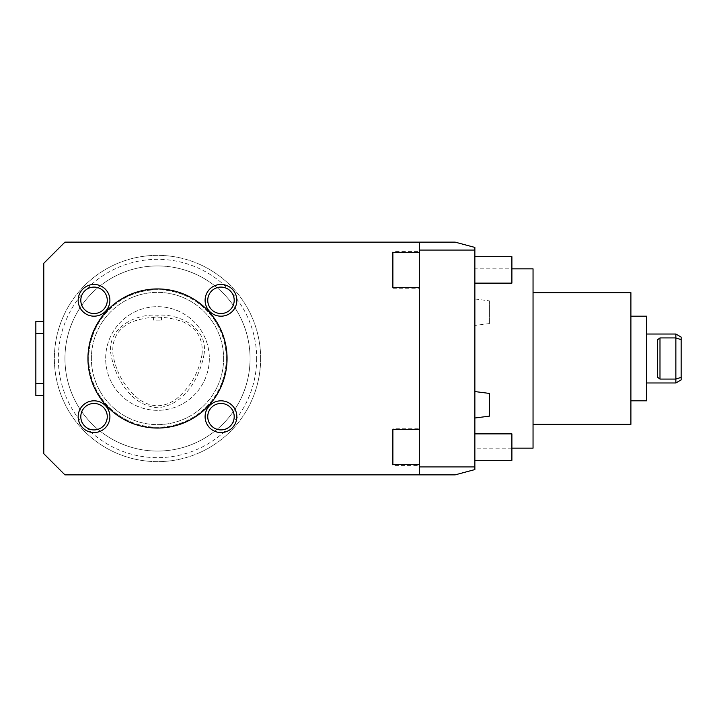 <?xml version="1.0" encoding="UTF-8"?>
<svg xmlns="http://www.w3.org/2000/svg" width="717" height="717" viewBox="0 0 717 717"><rect width="100%" height="100%" fill="white"/><g stroke="black" fill="none" stroke-linecap="round" stroke-linejoin="round"><path stroke-width="0.54" stroke-dasharray="3.58 2.69" d="M202.042 354.422C203.422 339.204 197.175 328.386 183.31 321.969C166.075 315.623 148.858 315.641 131.641 322.014C117.803 328.44 111.574 339.249 112.954 354.44C116.055 372.499 124.659 387.395 138.748 399.118C151.215 407.901 163.691 407.91 176.167 399.145C190.301 387.422 198.923 372.508 202.042 354.422M203.978 354.727C208.764 328.198 179.519 313.356 157.471 315.247C135.432 313.401 106.241 328.243 111.018 354.745C115.365 378.164 130.736 405.553 157.453 407.713C184.197 405.589 199.622 378.173 203.978 354.727M157.507 316.842L153.537 317.048L157.507 316.842M153.537 317.048L153.537 320.149L161.468 320.149L153.537 320.149M392.88 465.423L392.88 428.775L392.88 465.423L419.328 465.423L419.328 474.869L455.125 474.869L474.869 469.572L474.869 466.928L419.328 466.928L419.328 474.869L64.942 474.869L43.782 453.709L43.782 263.291L64.942 242.131L419.328 242.131L419.328 250.072L474.869 250.072L474.869 247.428L455.125 242.131L419.328 242.131L419.328 251.577L392.88 251.577L392.88 288.225L392.88 251.577M474.869 391.563L474.869 418.002L474.869 391.563M489.415 416.138L489.415 393.418M489.415 300.862L489.415 323.582L489.415 300.862L474.869 298.998L474.869 325.437L474.869 298.998M646.635 358.5L646.635 382.968L646.635 358.5M675.862 382.968L675.862 379.078L659.99 379.078L657.346 377.115L657.346 339.885L659.99 337.922L675.862 337.922L675.862 334.032M209.337 358.5A51.839 51.839 0 0 1 131.587 403.393A51.839 51.839 0 0 1 131.587 313.607A51.839 51.839 0 0 1 209.337 358.5A51.839 51.839 0 0 1 131.587 403.393A51.839 51.839 0 0 1 131.587 313.607A51.839 51.839 0 0 1 209.337 358.5M223.623 358.5A66.116 66.116 0 0 1 124.444 415.761A66.116 66.116 0 0 1 124.444 301.239A66.116 66.116 0 0 1 223.623 358.5A66.116 66.116 0 0 1 124.444 415.761A66.116 66.116 0 0 1 124.444 301.239A66.116 66.116 0 0 1 223.623 358.5M226.267 358.5A68.76 68.76 0 0 1 123.127 418.047A68.76 68.76 0 0 1 123.127 298.953A68.76 68.76 0 0 1 226.267 358.5A68.76 68.76 0 0 1 123.127 418.047A68.76 68.76 0 0 1 123.127 298.953A68.76 68.76 0 0 1 226.267 358.5M256.677 358.5A99.179 99.179 0 0 1 107.917 444.388A99.179 99.179 0 0 1 107.917 272.612A99.179 99.179 0 0 1 256.677 358.5M260.647 358.5A103.14 103.14 0 0 1 105.937 447.82A103.14 103.14 0 0 1 105.937 269.18A103.14 103.14 0 0 1 260.647 358.5A103.14 103.14 0 0 1 105.937 447.82A103.14 103.14 0 0 1 105.937 269.18A103.14 103.14 0 0 1 260.647 358.5M250.072 358.5A92.565 92.565 0 0 1 157.507 451.065A92.565 92.565 0 0 1 64.942 358.5A92.565 92.565 0 0 1 157.507 265.935A92.565 92.565 0 0 1 250.072 358.5M64.942 358.5A92.565 92.565 0 0 1 203.789 278.339A92.565 92.565 0 0 1 203.789 438.661A92.565 92.565 0 0 1 64.942 358.5M43.782 321.476L35.85 321.476L35.85 395.524L43.782 395.524L43.782 321.476L43.782 395.524M35.85 383.452L43.782 383.452M35.85 333.548L43.782 333.548M392.88 252.411L392.88 287.4M419.328 242.131L419.328 474.869M392.88 429.6L392.88 464.589M419.328 465.423L419.328 428.775L392.88 428.775M392.88 288.225L419.328 288.225L419.328 251.577M419.328 288.225L419.328 428.775M419.328 466.928L419.328 250.072M94.035 284.452A15.864 15.864 0 0 1 107.774 308.247A15.864 15.864 0 0 1 80.295 308.247A15.864 15.864 0 0 1 94.035 284.452M220.979 284.452A15.864 15.864 0 0 1 234.719 308.247A15.864 15.864 0 0 1 207.231 308.247A15.864 15.864 0 0 1 220.979 284.452M220.979 400.812A15.864 15.864 0 0 1 234.719 424.616A15.864 15.864 0 0 1 207.231 424.616A15.864 15.864 0 0 1 220.979 400.812M94.035 400.812A15.864 15.864 0 0 1 107.774 424.616A15.864 15.864 0 0 1 80.295 424.616A15.864 15.864 0 0 1 94.035 400.812M157.507 288.942A69.558 69.558 0 0 1 217.744 393.274A69.558 69.558 0 0 1 97.27 393.274A69.558 69.558 0 0 1 157.507 288.942M474.869 460.323L511.893 460.323L511.893 433.875L511.893 460.323L511.893 433.875L474.869 433.875L474.869 460.323L474.869 433.875M474.869 283.125L511.893 283.125L511.893 256.677L511.893 283.125L511.893 256.677L474.869 256.677L474.869 283.125L474.869 256.677M657.346 339.885L657.346 377.115L657.346 339.885M681.15 339.661L675.862 337.922L675.862 379.078L681.15 377.339L681.15 337.089M234.199 416.685A13.22 13.22 0 0 1 220.979 429.904A13.22 13.22 0 0 1 207.751 416.685A13.22 13.22 0 0 1 220.979 403.456A13.22 13.22 0 0 1 234.199 416.685M234.199 300.315A13.22 13.22 0 0 1 220.979 313.544A13.22 13.22 0 0 1 207.751 300.315A13.22 13.22 0 0 1 220.979 287.096A13.22 13.22 0 0 1 234.199 300.315M107.254 416.685A13.22 13.22 0 0 1 94.035 429.904A13.22 13.22 0 0 1 80.806 416.685A13.22 13.22 0 0 1 94.035 403.456A13.22 13.22 0 0 1 107.254 416.685M107.254 300.315A13.22 13.22 0 0 1 94.035 313.544A13.22 13.22 0 0 1 80.806 300.315A13.22 13.22 0 0 1 94.035 287.096A13.22 13.22 0 0 1 107.254 300.315M474.869 250.072L474.869 466.928M474.869 268.848L474.869 448.152L474.869 268.848L511.893 268.848M533.045 448.152L533.045 268.848M533.045 358.5L533.045 424.356L533.045 358.5M630.897 424.356L630.897 292.644M630.897 358.5L630.897 400.812L630.897 358.5M646.635 400.812L646.635 316.188M681.15 379.911L681.15 377.339M659.99 337.922L659.99 379.078M161.468 317.048L161.468 320.149M489.415 323.582L474.869 325.437M511.893 448.152L474.869 448.152"/><path stroke-width="1.08" d="M474.869 466.928L474.869 469.572L455.125 474.869L419.328 474.869L419.328 466.928L474.869 466.928L474.869 250.072L419.328 250.072L419.328 242.131L455.125 242.131L474.869 247.428L474.869 250.072M474.869 391.563L489.415 393.418L489.415 416.138L474.869 418.002M681.15 339.661L675.862 337.922L675.862 379.078L681.15 377.339L681.15 337.089L675.862 334.032L675.862 337.922L659.99 337.922L657.346 339.885L657.346 377.115L659.99 379.078L675.862 379.078L675.862 382.968L646.635 382.968M43.782 395.524L35.85 395.524L35.85 321.476L43.782 321.476M35.85 333.548L43.782 333.548M35.85 383.452L43.782 383.452M419.328 252.411L392.88 252.411L392.88 287.4L419.328 287.4M419.328 429.6L392.88 429.6L392.88 464.589L419.328 464.589M419.328 242.131L64.942 242.131L43.782 263.291L43.782 453.709L64.942 474.869L419.328 474.869M419.328 250.072L419.328 466.928M474.869 433.875L511.893 433.875L511.893 460.323L474.869 460.323M474.869 256.677L511.893 256.677L511.893 283.125L474.869 283.125M220.979 403.456A13.22 13.22 0 0 1 232.425 423.299A13.22 13.22 0 0 1 209.525 423.299A13.22 13.22 0 0 1 220.979 403.456M220.979 287.096A13.22 13.22 0 0 1 232.425 306.93A13.22 13.22 0 0 1 209.525 306.93A13.22 13.22 0 0 1 220.979 287.096M94.035 403.456A13.22 13.22 0 0 1 105.489 423.299A13.22 13.22 0 0 1 82.58 423.299A13.22 13.22 0 0 1 94.035 403.456M94.035 287.096A13.22 13.22 0 0 1 105.489 306.93A13.22 13.22 0 0 1 82.58 306.93A13.22 13.22 0 0 1 94.035 287.096M94.035 284.452A15.864 15.864 0 0 1 107.774 308.247A15.864 15.864 0 0 1 80.295 308.247A15.864 15.864 0 0 1 94.035 284.452M220.979 284.452A15.864 15.864 0 0 1 234.719 308.247A15.864 15.864 0 0 1 207.231 308.247A15.864 15.864 0 0 1 220.979 284.452M220.979 400.812A15.864 15.864 0 0 1 234.719 424.616A15.864 15.864 0 0 1 207.231 424.616A15.864 15.864 0 0 1 220.979 400.812M94.035 400.812A15.864 15.864 0 0 1 107.774 424.616A15.864 15.864 0 0 1 80.295 424.616A15.864 15.864 0 0 1 94.035 400.812M157.507 288.942A69.558 69.558 0 0 1 217.744 393.274A69.558 69.558 0 0 1 97.27 393.274A69.558 69.558 0 0 1 157.507 288.942M511.893 268.848L533.045 268.848L533.045 448.152L511.893 448.152M533.045 292.644L630.897 292.644L630.897 424.356L533.045 424.356M630.897 316.188L646.635 316.188L646.635 400.812L630.897 400.812M681.15 377.339L681.15 379.911L675.862 382.968M659.99 337.922L659.99 379.078M675.862 334.032L646.635 334.032"/></g></svg>
